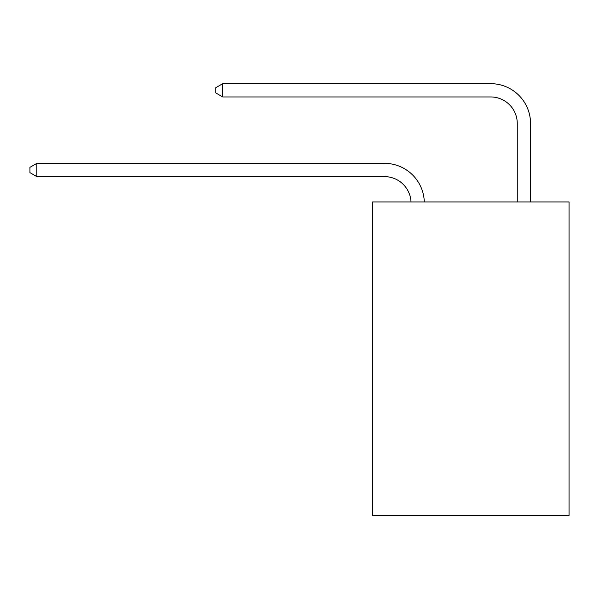 <?xml version="1.0" encoding="UTF-8"?>
<svg xmlns="http://www.w3.org/2000/svg" width="599" height="599" viewBox="0 0 599 599"><rect width="100%" height="100%" fill="white"/><g stroke="black" fill="none" stroke-linecap="round" stroke-linejoin="round"><path stroke-width="0.9" d="M569.05 201.96L569.05 515.327L372.533 515.327L372.533 201.96L569.05 201.96M384.483 176.623A26.558 26.558 0 0 1 411.011 201.96A26.558 26.558 0 0 0 384.483 176.623A26.558 26.558 0 0 1 411.011 201.96A26.558 26.558 0 0 0 384.483 176.623A26.558 26.558 0 0 1 411.011 201.96A26.558 26.558 0 0 0 384.483 176.623A26.558 26.558 0 0 1 411.011 201.96A26.558 26.558 0 0 0 384.483 176.623A26.558 26.558 0 0 1 411.011 201.96A26.558 26.558 0 0 0 384.483 176.623A26.558 26.558 0 0 1 411.011 201.96A26.558 26.558 0 0 0 384.483 176.623A26.558 26.558 0 0 1 411.011 201.96A26.558 26.558 0 0 0 384.483 176.623A26.558 26.558 0 0 1 411.011 201.96A26.558 26.558 0 0 0 384.483 176.623A26.558 26.558 0 0 1 411.011 201.96A26.558 26.558 0 0 0 384.483 176.623A26.558 26.558 0 0 1 411.011 201.96A26.558 26.558 0 0 0 384.483 176.623A26.558 26.558 0 0 1 411.011 201.96A26.558 26.558 0 0 0 384.483 176.623A26.558 26.558 0 0 1 411.011 201.96A26.558 26.558 0 0 0 384.483 176.623A26.558 26.558 0 0 1 411.011 201.96A26.558 26.558 0 0 0 384.483 176.623A26.558 26.558 0 0 1 411.011 201.96A26.558 26.558 0 0 0 384.483 176.623L36.853 176.623L29.95 172.639L29.95 167.331L36.853 163.347L384.483 163.347A39.834 39.834 0 0 1 424.294 201.96M517.266 201.96L517.266 123.506A26.558 26.558 0 0 0 490.708 96.956L222.753 96.956L215.85 92.972L215.85 87.656L222.753 83.673L490.708 83.673A39.834 39.834 0 0 1 530.542 123.506L530.542 201.96M36.853 176.623L36.853 163.347L384.483 163.347M517.266 123.506A26.558 26.558 0 0 0 490.708 96.956A26.558 26.558 0 0 1 517.266 123.506A26.558 26.558 0 0 0 490.708 96.956A26.558 26.558 0 0 1 517.266 123.506A26.558 26.558 0 0 0 490.708 96.956A26.558 26.558 0 0 1 517.266 123.506A26.558 26.558 0 0 0 490.708 96.956A26.558 26.558 0 0 1 517.266 123.506A26.558 26.558 0 0 0 490.708 96.956A26.558 26.558 0 0 1 517.266 123.506A26.558 26.558 0 0 0 490.708 96.956A26.558 26.558 0 0 1 517.266 123.506A26.558 26.558 0 0 0 490.708 96.956A26.558 26.558 0 0 1 517.266 123.506A26.558 26.558 0 0 0 490.708 96.956A26.558 26.558 0 0 1 517.266 123.506A26.558 26.558 0 0 0 490.708 96.956A26.558 26.558 0 0 1 517.266 123.506A26.558 26.558 0 0 0 490.708 96.956A26.558 26.558 0 0 1 517.266 123.506A26.558 26.558 0 0 0 490.708 96.956A26.558 26.558 0 0 1 517.266 123.506A26.558 26.558 0 0 0 490.708 96.956A26.558 26.558 0 0 1 517.266 123.506A26.558 26.558 0 0 0 490.708 96.956A26.558 26.558 0 0 1 517.266 123.506A26.558 26.558 0 0 0 490.708 96.956M222.753 96.956L222.753 83.673L490.708 83.673"/></g></svg>
